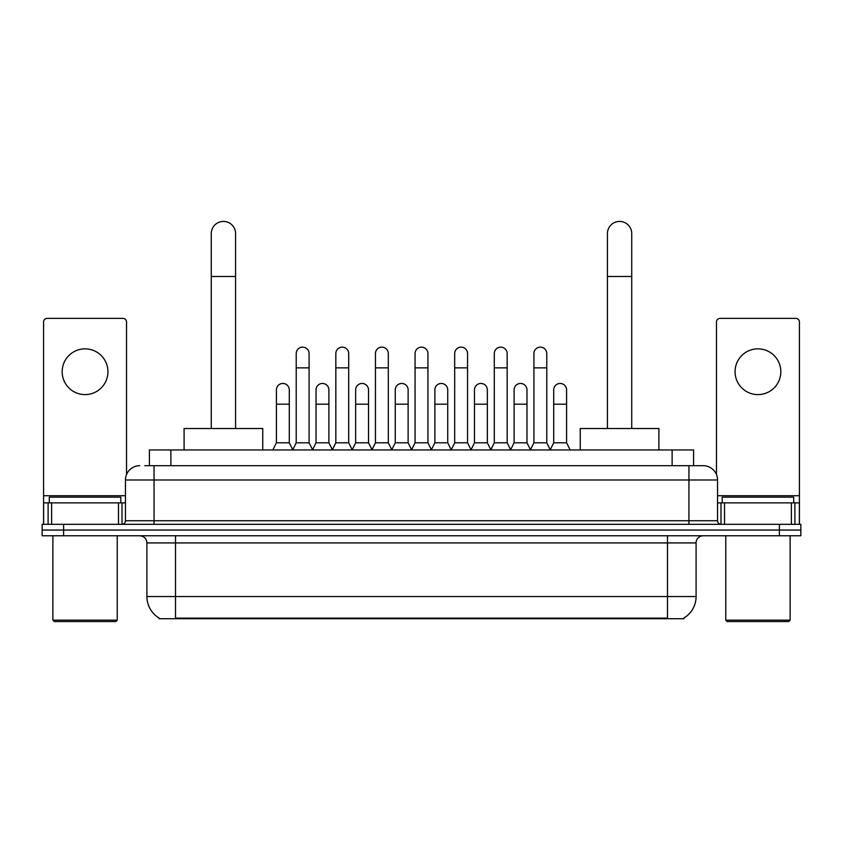 <?xml version="1.0" encoding="UTF-8"?>
<svg xmlns="http://www.w3.org/2000/svg" width="843" height="843" viewBox="0 0 843 843"><rect width="100%" height="100%" fill="white"/><g stroke="black" fill="none" stroke-linecap="round" stroke-linejoin="round"><path stroke-width="1.26" d="M144.764 465.694L154.058 465.694L144.764 465.694L149.422 465.694L149.422 449.962L693.578 449.962L693.578 465.694M683.936 618.014L683.936 618.72L159.064 618.72L159.064 618.014M159.274 618.14A25.027 25.027 0 0 1 146.914 596.549L175.513 596.549L175.513 618.14L667.487 618.14L667.487 596.549L696.086 596.549L696.086 542.924A7.155 7.155 0 0 1 703.241 535.769M146.914 596.549L146.914 542.924C146.482 538.582 144.1 536.19 139.759 535.769M683.726 618.14A25.027 25.027 0 0 0 696.086 596.549M63.604 524.325L800.85 524.325L800.85 530.047L42.15 530.047L42.15 535.769L63.604 535.769L63.604 530.047L42.15 530.047L42.15 524.325L63.604 524.325L63.604 530.047L800.85 530.047L800.85 535.769L63.604 535.769M139.759 465.694A14.299 14.299 0 0 0 125.459 479.994L125.459 520.753A3.572 3.572 0 0 1 121.877 524.325M703.241 465.694L688.942 465.694L703.241 465.694A14.299 14.299 0 0 1 717.541 479.994L717.541 520.753C717.751 522.923 718.942 524.114 721.123 524.325M717.541 479.994L154.058 479.994L154.058 465.694L688.942 465.694L688.942 520.753L717.541 520.753M85.059 348.844A22.887 22.887 0 0 0 62.171 371.731A22.887 22.887 0 0 0 85.059 394.608A22.887 22.887 0 0 0 107.936 371.731A22.887 22.887 0 0 0 85.059 348.844M118.484 524.325L118.484 502.881L51.623 502.881L51.623 524.325M126.534 474.556L126.534 321.963A3.572 3.572 0 0 0 122.952 318.391L47.155 318.391A3.572 3.572 0 0 0 43.583 321.963L43.583 502.881L51.623 502.881M118.484 502.881L125.459 502.881M43.583 524.325L43.583 502.881M115.807 621.576L54.31 621.576L52.877 620.153L117.23 620.153L115.807 621.576M52.877 535.769L52.877 620.153M117.23 535.769L117.23 620.153M120.812 502.881L120.812 497.159L49.305 497.159L49.305 502.881M211.266 428.507L211.266 233.574A12.16 12.16 0 0 1 223.427 221.424A12.16 12.16 0 0 1 235.576 233.574A12.16 12.16 0 0 0 223.427 221.424M235.576 428.507L235.576 233.574M262.753 449.962L262.753 428.507L184.09 428.507L184.09 449.962M607.424 428.507L607.424 233.574A12.16 12.16 0 0 1 619.573 221.424A12.16 12.16 0 0 1 631.734 233.574A12.16 12.16 0 0 0 619.573 221.424M631.734 428.507L631.734 233.574M658.91 449.962L658.91 428.507L580.247 428.507L580.247 449.962M292.647 449.962L296.22 442.807L309.086 442.807L312.669 449.962M309.086 442.807L309.086 353.565A6.438 6.438 0 0 0 302.658 347.137A6.438 6.438 0 0 1 303.059 347.147M296.22 442.807L296.22 367.864L309.086 367.864M296.22 367.864L296.22 353.565A6.438 6.438 0 0 1 302.658 347.137M332.258 449.962L335.83 442.807L348.707 442.807L352.279 449.962M348.707 442.807L348.707 353.565A6.438 6.438 0 0 0 342.269 347.137A6.438 6.438 0 0 1 342.669 347.147M335.83 442.807L335.83 367.864L348.707 367.864M335.83 367.864L335.83 353.565A6.438 6.438 0 0 1 342.269 347.137M371.868 449.962L375.451 442.807L388.317 442.807L391.9 449.962M388.317 442.807L388.317 353.565A6.438 6.438 0 0 0 381.89 347.137A6.438 6.438 0 0 1 382.29 347.147M375.451 442.807L375.451 367.864L388.317 367.864M375.451 367.864L375.451 353.565A6.438 6.438 0 0 1 381.89 347.137M411.489 449.962L415.062 442.807L427.938 442.807L431.511 449.962M427.938 442.807L427.938 353.565A6.438 6.438 0 0 0 421.5 347.137A6.438 6.438 0 0 1 421.9 347.147M415.062 442.807L415.062 367.864L427.938 367.864M415.062 367.864L415.062 353.565A6.438 6.438 0 0 1 421.5 347.137M451.1 449.962L454.683 442.807L467.549 442.807L471.132 449.962M467.549 442.807L467.549 353.565A6.438 6.438 0 0 0 461.11 347.137A6.438 6.438 0 0 1 461.521 347.147M454.683 442.807L454.683 367.864L467.549 367.864M454.683 367.864L454.683 353.565A6.438 6.438 0 0 1 461.11 347.137M490.721 449.962L494.293 442.807L507.17 442.807L510.742 449.962M507.17 442.807L507.17 353.565A6.438 6.438 0 0 0 500.731 347.137A6.438 6.438 0 0 1 501.132 347.147M494.293 442.807L494.293 367.864L507.17 367.864M494.293 367.864L494.293 353.565A6.438 6.438 0 0 1 500.731 347.137M530.331 449.962L533.914 442.807L546.78 442.807L550.353 449.962M546.78 442.807L546.78 353.565A6.438 6.438 0 0 0 540.342 347.137A6.438 6.438 0 0 1 540.753 347.147M533.914 442.807L533.914 367.864L546.78 367.864M533.914 367.864L533.914 353.565A6.438 6.438 0 0 1 540.342 347.137M272.837 449.962L276.409 442.807L289.286 442.807L292.753 449.74M289.286 442.807L289.286 389.898A6.438 6.438 0 0 0 283.248 383.47A6.438 6.438 0 0 1 289.286 389.898M276.409 442.807L276.409 404.197L289.286 404.197M276.409 404.197L276.409 389.898A6.438 6.438 0 0 1 283.248 383.47M312.553 449.74L316.03 442.807L328.896 442.807L332.363 449.74M328.896 442.807L328.896 389.898A6.438 6.438 0 0 0 322.869 383.47A6.438 6.438 0 0 1 328.896 389.898M316.03 442.807L316.03 404.197L328.896 404.197M316.03 404.197L316.03 389.898A6.438 6.438 0 0 1 322.869 383.47M352.174 449.74L355.641 442.807L368.517 442.807L371.984 449.74M368.517 442.807L368.517 389.898A6.438 6.438 0 0 0 362.479 383.47A6.438 6.438 0 0 1 368.517 389.898M355.641 442.807L355.641 404.197L368.517 404.197M355.641 404.197L355.641 389.898A6.438 6.438 0 0 1 362.479 383.47M391.784 449.74L395.262 442.807L408.128 442.807L411.595 449.74M408.128 442.807L408.128 389.898A6.438 6.438 0 0 0 402.1 383.47A6.438 6.438 0 0 1 408.128 389.898M395.262 442.807L395.262 404.197L408.128 404.197M395.262 404.197L395.262 389.898A6.438 6.438 0 0 1 402.1 383.47M431.405 449.74L434.872 442.807L447.738 442.807L451.216 449.74M447.738 442.807L447.738 389.898A6.438 6.438 0 0 0 441.711 383.47A6.438 6.438 0 0 1 447.738 389.898M434.872 442.807L434.872 404.197L447.738 404.197M434.872 404.197L434.872 389.898A6.438 6.438 0 0 1 441.711 383.47M471.016 449.74L474.483 442.807L487.359 442.807L490.826 449.74M487.359 442.807L487.359 389.898A6.438 6.438 0 0 0 481.332 383.47A6.438 6.438 0 0 1 487.359 389.898M474.483 442.807L474.483 404.197L487.359 404.197M474.483 404.197L474.483 389.898A6.438 6.438 0 0 1 481.332 383.47M510.637 449.74L514.104 442.807L526.97 442.807L530.447 449.74M526.97 442.807L526.97 389.898A6.438 6.438 0 0 0 520.942 383.47A6.438 6.438 0 0 1 526.97 389.898M514.104 442.807L514.104 404.197L526.97 404.197M514.104 404.197L514.104 389.898A6.438 6.438 0 0 1 520.942 383.47M550.247 449.74L553.714 442.807L566.591 442.807L570.163 449.962M566.591 442.807L566.591 389.898A6.438 6.438 0 0 0 560.563 383.47A6.438 6.438 0 0 1 566.591 389.898M553.714 442.807L553.714 404.197L566.591 404.197M553.714 404.197L553.714 389.898A6.438 6.438 0 0 1 560.563 383.47M757.941 348.844A22.887 22.887 0 0 0 735.064 371.731A22.887 22.887 0 0 0 757.941 394.608A22.887 22.887 0 0 0 780.829 371.731A22.887 22.887 0 0 0 757.941 348.844M791.377 524.325L791.377 502.881L724.516 502.881L724.516 524.325M799.417 524.325L799.417 502.881L799.417 524.325M791.377 502.881L799.417 502.881L799.417 321.963A3.572 3.572 0 0 0 795.845 318.391L720.048 318.391A3.572 3.572 0 0 0 716.466 321.963L716.466 474.556M717.541 502.881L724.516 502.881M788.69 621.576L727.193 621.576L725.77 620.153L790.123 620.153L788.69 621.576M725.77 535.769L725.77 620.153M790.123 535.769L790.123 620.153M793.695 502.881L793.695 497.159L722.188 497.159L722.188 502.881M664.632 618.72L664.632 618.014M178.368 618.72L178.368 618.014M170.876 465.694L170.876 449.962M672.124 465.694L672.124 449.962M667.487 535.769L667.487 542.924L146.914 542.924M696.086 542.924L667.487 542.924L667.487 596.549L175.513 596.549L175.513 535.769M779.396 535.769L779.396 524.325M154.058 524.325L154.058 479.994L125.459 479.994M125.459 520.753L688.942 520.753L688.942 524.325M125.459 495.726L43.583 495.726M122.003 502.881L122.003 524.325M43.636 502.881L43.636 524.325M48.104 524.325L48.104 502.881M211.266 276.483L235.576 276.483M607.424 276.483L631.734 276.483M799.417 495.726L717.541 495.726M799.364 524.325L799.364 502.881M794.896 502.881L794.896 524.325M720.997 524.325L720.997 502.881"/></g></svg>
